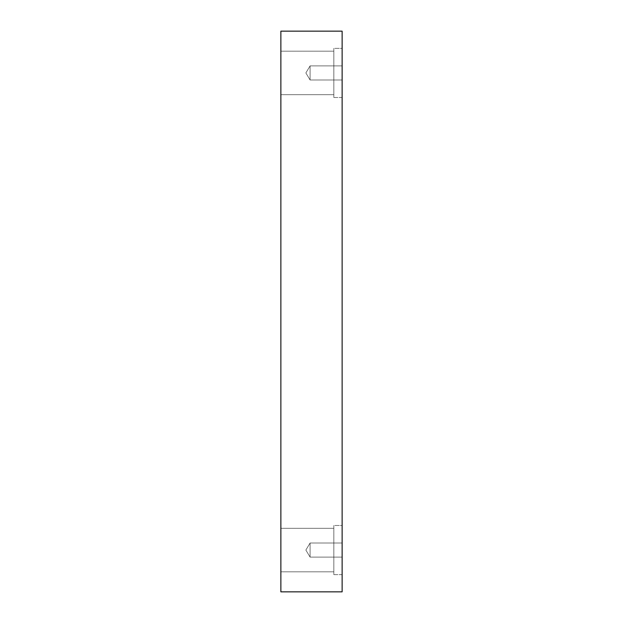 <?xml version="1.0" encoding="UTF-8"?>
<svg xmlns="http://www.w3.org/2000/svg" width="623" height="623" viewBox="0 0 623 623"><rect width="100%" height="100%" fill="white"/><g stroke="black" fill="none" stroke-linecap="round" stroke-linejoin="round"><path stroke-width="0.47" stroke-dasharray="3.12 2.34" d="M310.098 79.993L305.862 72.938L310.098 65.89L310.098 79.993L310.098 65.89L342.128 65.89L342.128 79.993L310.098 79.993L305.862 72.938L310.098 65.89L310.098 79.993L310.098 65.89L342.128 65.89L342.128 79.993L310.098 79.993L342.128 79.993L342.128 65.89L342.128 79.993L342.128 65.89L342.128 79.993L342.128 65.89L310.098 65.89L310.098 79.993L310.098 65.89L305.862 72.938L310.098 79.993L342.128 79.993L342.128 65.89L310.098 65.89L310.098 79.993L310.098 65.89L305.862 72.938L310.098 79.993M310.098 557.11L305.862 550.062L310.098 543.007L310.098 557.11L310.098 543.007L342.128 543.007L342.128 557.11L310.098 557.11L305.862 550.062L310.098 543.007L310.098 557.11L310.098 543.007L342.128 543.007L342.128 557.11L310.098 557.11L342.128 557.11L342.128 543.007L342.128 557.11L342.128 543.007L342.128 557.11L342.128 543.007L310.098 543.007L310.098 557.11L310.098 543.007L305.862 550.062L310.098 557.11L342.128 557.11L342.128 543.007L310.098 543.007L310.098 557.11L310.098 543.007L305.862 550.062L310.098 557.11M342.128 48.36L342.128 97.523L333.827 97.523L333.827 48.36L342.128 48.36L342.128 97.523L333.827 97.523L333.827 48.36L342.128 48.36L342.128 97.523L342.128 48.36L342.128 97.523L342.128 48.36L333.827 48.36L333.827 97.523L333.827 48.36L333.827 97.523L342.128 97.523L342.128 48.36L333.827 48.36L333.827 97.523L333.827 48.36L333.827 97.523L342.128 97.523L342.128 48.36M333.827 51.179L333.827 94.696L280.872 94.696L280.872 51.179L333.827 51.179L333.827 94.696L280.872 94.696L280.872 51.179L333.827 51.179L280.872 51.179L280.872 94.696L280.872 51.179L280.872 94.696L280.872 51.179L280.872 94.696L333.827 94.696L333.827 51.179L333.827 94.696L333.827 51.179L280.872 51.179L280.872 94.696L333.827 94.696L333.827 51.179M342.128 525.477L342.128 574.64L333.827 574.64L333.827 525.477L342.128 525.477L342.128 574.64L333.827 574.64L333.827 525.477L342.128 525.477L342.128 574.64L342.128 525.477L342.128 574.64L342.128 525.477L333.827 525.477L333.827 574.64L333.827 525.477L333.827 574.64L342.128 574.64L342.128 525.477L333.827 525.477L333.827 574.64L333.827 525.477L333.827 574.64L342.128 574.64L342.128 525.477M333.827 528.304L333.827 571.821L280.872 571.821L280.872 528.304L333.827 528.304L333.827 571.821L280.872 571.821L280.872 528.304L333.827 528.304L280.872 528.304L280.872 571.821L280.872 528.304L280.872 571.821L280.872 528.304L280.872 571.821L333.827 571.821L333.827 528.304L333.827 571.821L333.827 528.304L280.872 528.304L280.872 571.821L333.827 571.821L333.827 528.304M280.872 591.85L342.128 591.85L280.872 591.85L280.872 31.15L342.128 31.15L342.128 591.85L342.128 31.15L280.872 31.15L280.872 591.85"/><path stroke-width="0.93" d="M342.128 591.85L280.872 591.85L342.128 591.85L342.128 31.15L280.872 31.15L342.128 31.15L342.128 591.85M280.872 31.15L280.872 591.85L280.872 31.15"/></g></svg>
